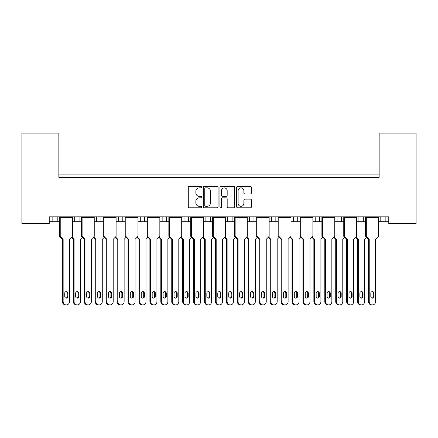 <?xml version="1.0" encoding="UTF-8"?>
<svg xmlns="http://www.w3.org/2000/svg" width="438" height="438" viewBox="0 0 438 438"><rect width="100%" height="100%" fill="white"/><g stroke="black" fill="none" stroke-linecap="round" stroke-linejoin="round"><path stroke-width="0.66" d="M243.867 190.727L243.867 192.846A1.073 1.073 0 0 0 244.941 193.919L250.361 193.919A1.073 1.073 0 0 0 251.434 192.846L251.434 187.426A1.073 1.073 0 0 0 250.361 186.353L237.697 186.353A1.073 1.073 0 0 0 236.624 187.426L236.624 206.741A1.073 1.073 0 0 0 237.697 207.815L250.361 207.815A1.073 1.073 0 0 0 251.434 206.741L251.434 200.193A1.073 1.073 0 0 0 250.361 199.12L244.941 199.12A1.073 1.073 0 0 0 243.867 200.193L243.867 203.44A2.869 2.869 0 0 1 240.999 206.309A2.869 2.869 0 0 1 238.124 203.44L238.124 190.727A2.869 2.869 0 0 1 240.999 187.853A2.869 2.869 0 0 1 243.867 190.727M227.18 190.776L227.18 190.776A2.869 2.869 0 0 0 224.311 187.907A2.869 2.869 0 0 0 221.442 190.776L221.442 195.26A1.073 1.073 0 0 0 222.515 196.334L226.107 196.334A1.073 1.073 0 0 0 227.18 195.26L227.18 190.776M210.497 191.286L210.497 202.876A3.433 3.433 0 0 1 207.064 206.309L205.504 206.309A0.75 0.75 0 0 1 204.754 205.559L204.754 188.603A0.75 0.75 0 0 1 205.51 187.853L207.064 187.853A3.433 3.433 0 0 1 210.497 191.286M201.507 187.103A0.75 0.75 0 0 0 200.757 186.353L189.358 186.353A1.073 1.073 0 0 0 188.285 187.426L188.285 206.736A1.073 1.073 0 0 0 189.358 207.809L200.757 207.809A0.75 0.75 0 0 0 201.507 207.059A0.75 0.75 0 0 0 200.757 206.309L199.285 206.309A3.433 3.433 0 0 1 195.852 202.876L195.852 201.266A3.433 3.433 0 0 1 199.285 197.834L200.757 197.834A0.75 0.75 0 0 0 201.507 197.084A0.75 0.75 0 0 0 200.757 196.328L199.285 196.328A3.433 3.433 0 0 1 195.852 192.895L195.852 191.286A3.433 3.433 0 0 1 199.285 187.853L200.757 187.853A0.75 0.75 0 0 0 201.507 187.103M388.769 216.815L49.231 216.815L49.231 223.594L21.9 223.594L21.9 133.075L58.851 133.075L58.851 177.352L379.149 177.352L379.149 133.075L416.1 133.075L416.1 223.594L388.769 223.594L388.769 216.815M218.064 187.426A1.073 1.073 0 0 0 216.991 186.353L204.327 186.353A1.073 1.073 0 0 0 203.254 187.426L203.254 206.736A1.073 1.073 0 0 0 204.327 207.809L216.985 207.815A1.073 1.073 0 0 0 218.058 206.741L218.064 187.426M221.015 186.353L233.673 186.353A1.073 1.073 0 0 1 234.746 187.426L234.746 206.741A1.073 1.073 0 0 1 233.673 207.815L228.253 207.815A1.073 1.073 0 0 1 227.18 206.741L227.18 198.907A1.073 1.073 0 0 0 226.107 197.834L222.515 197.834A1.073 1.073 0 0 0 221.442 198.907L221.442 207.059A0.75 0.75 0 0 1 220.692 207.815A0.75 0.75 0 0 1 219.936 207.059L219.942 187.426A1.073 1.073 0 0 1 221.015 186.353M58.851 174.072L379.149 174.072M356.609 221.732L363.299 221.732L363.299 216.815L363.299 221.732L365.62 221.732M378.47 221.732L380.792 221.732L380.792 216.815M385.161 216.815L385.161 221.732L388.769 221.732M341.437 216.815L341.437 221.732L343.759 221.732M312.88 221.732L319.57 221.732L319.57 216.815L319.57 221.732L321.892 221.732M334.741 221.732L337.063 221.732L337.063 216.815M291.018 221.732L297.709 221.732L297.709 216.815L297.709 221.732L300.03 221.732M293.334 221.732L293.334 216.815L293.334 221.732M269.151 221.732L275.847 221.732L275.847 216.815L275.847 221.732L278.163 221.732M271.472 221.732L271.472 216.815L271.472 221.732M247.289 221.732L253.98 221.732L253.98 216.815L253.98 221.732L256.301 221.732M232.118 216.815L232.118 221.732L234.439 221.732M210.256 216.815L210.256 221.732L212.572 221.732M225.428 221.732L227.744 221.732L227.744 216.815M210.256 221.732L205.882 221.732L205.882 216.815L205.882 221.732L203.56 221.732M181.699 221.732L188.389 221.732L188.389 216.815L188.389 221.732L190.711 221.732M166.528 216.815L166.528 221.732L168.849 221.732M137.97 221.732L144.666 221.732L144.666 216.815L144.666 221.732L146.982 221.732M159.837 221.732L162.153 221.732L162.153 216.815M140.291 221.732L140.291 216.815L140.291 221.732M116.108 221.732L122.799 221.732L122.799 216.815L122.799 221.732L125.12 221.732M94.241 221.732L100.937 221.732L100.937 216.815L100.937 221.732L103.258 221.732M72.379 221.732L79.075 221.732L79.075 216.815L79.075 221.732L81.391 221.732M74.701 221.732L74.701 216.815L74.701 221.732M49.231 221.732L57.208 221.732L57.208 216.815L57.208 221.732L59.53 221.732M52.839 221.732L52.839 216.815L52.839 221.732M385.161 221.732L380.792 221.732M341.437 221.732L337.063 221.732M232.118 221.732L227.744 221.732M166.528 221.732L162.153 221.732M379.149 138.539L379.149 177.352L58.851 177.352L58.851 138.539M96.563 221.732L96.563 216.815M118.43 221.732L118.43 216.815M184.02 221.732L184.02 216.815M249.611 221.732L249.611 216.815M315.201 221.732L315.201 216.815M358.925 221.732L358.925 216.815M66.308 304.925L65.601 304.925A3.28 3.17 -90 0 1 62.431 301.645L63.143 301.645A3.28 3.17 90 0 0 66.308 304.925A3.28 3.17 90 0 0 69.478 301.645L69.478 239.334L72.379 236.328L72.379 217.576L60.236 217.576L59.672 217.144L72.243 217.144L72.243 216.815M59.672 216.815L59.53 217.576L60.236 217.576L60.236 236.328L63.143 239.334L62.431 239.334L59.53 236.328L59.53 217.576M62.426 177.352A1.095 1.095 0 0 0 61.95 177.242L61.451 177.242A1.095 1.095 0 0 0 60.975 177.352M70.934 177.352A1.095 1.095 0 0 0 70.458 177.242L69.96 177.242A1.095 1.095 0 0 0 69.483 177.352M72.243 217.144L72.379 217.576M67.89 296.504L67.89 293.225A1.643 1.582 90 0 0 66.308 291.588A1.643 1.582 90 0 0 64.725 293.225L64.725 296.504A1.643 1.582 90 0 0 66.308 298.147A1.643 1.582 90 0 0 67.89 296.504L67.184 296.504L67.184 293.225A1.643 1.582 90 0 0 65.957 291.626M63.143 301.645L63.143 239.334M59.53 236.328L60.236 236.328M65.957 298.103A1.643 1.582 90 0 0 67.184 296.504M62.431 301.645L62.431 239.334M77.241 304.925L76.535 304.925A3.28 3.17 -90 0 1 73.365 301.645L74.071 301.645A3.28 3.17 90 0 0 77.241 304.925A3.28 3.17 90 0 0 80.406 301.645L80.406 239.334L82.355 237.319M73.36 177.352A1.095 1.095 0 0 0 72.883 177.242L72.385 177.242A1.095 1.095 0 0 0 71.909 177.352M81.868 177.352A1.095 1.095 0 0 0 81.391 177.242L80.893 177.242A1.095 1.095 0 0 0 80.417 177.352M78.824 296.504L78.824 293.225A1.643 1.582 90 0 0 77.241 291.588A1.643 1.582 90 0 0 75.659 293.225L75.659 296.504A1.643 1.582 90 0 0 77.241 298.147A1.643 1.582 90 0 0 78.824 296.504L78.117 296.504L78.117 293.225A1.643 1.582 90 0 0 76.885 291.626M71.777 236.953L74.071 239.334L73.365 239.334L71.421 237.319M74.071 301.645L74.071 239.334M76.885 298.103A1.643 1.582 90 0 0 78.117 296.504M73.365 301.645L73.365 239.334M88.175 304.925L87.463 304.925A3.28 3.17 -90 0 1 84.299 301.645L85.005 301.645A3.28 3.17 90 0 0 88.175 304.925A3.28 3.17 90 0 0 91.339 301.645L91.339 239.334L94.241 236.328L94.241 217.576L82.103 217.576L81.534 217.144L94.104 217.144L94.104 216.815M81.534 216.815L81.391 217.576L82.103 217.576L82.103 236.328L85.005 239.334L84.299 239.334L81.391 236.328L81.391 217.576M84.288 177.352A1.095 1.095 0 0 0 83.811 177.242L83.319 177.242A1.095 1.095 0 0 0 82.842 177.352M92.796 177.352A1.095 1.095 0 0 0 92.319 177.242L91.827 177.242A1.095 1.095 0 0 0 91.35 177.352M94.104 217.144L94.241 217.576M89.757 296.504L89.757 293.225A1.643 1.582 90 0 0 88.175 291.588A1.643 1.582 90 0 0 86.587 293.225L86.587 296.504A1.643 1.582 90 0 0 88.175 298.147A1.643 1.582 90 0 0 89.757 296.504L89.051 296.504L89.051 293.225A1.643 1.582 90 0 0 87.819 291.626M85.005 301.645L85.005 239.334M81.391 236.328L82.103 236.328M87.819 298.103A1.643 1.582 90 0 0 89.051 296.504M84.299 301.645L84.299 239.334M110.037 304.925L109.33 304.925A3.28 3.17 -90 0 1 106.16 301.645L106.867 301.645A3.28 3.17 90 0 0 110.037 304.925A3.28 3.17 90 0 0 113.201 301.645L113.201 239.334L116.108 236.328L116.108 217.576L103.965 217.576L103.395 217.144L115.966 217.144L115.966 216.815M103.395 216.815L103.258 217.576L103.965 217.576L103.965 236.328L106.867 239.334L106.16 239.334L103.258 236.328L103.258 217.576M106.155 177.352A1.095 1.095 0 0 0 105.678 177.242L105.18 177.242A1.095 1.095 0 0 0 104.704 177.352M114.663 177.352A1.095 1.095 0 0 0 114.187 177.242L113.688 177.242A1.095 1.095 0 0 0 113.212 177.352M115.966 217.144L116.108 217.576M111.619 296.504L111.619 293.225A1.643 1.582 90 0 0 110.037 291.588A1.643 1.582 90 0 0 108.454 293.225L108.454 296.504A1.643 1.582 90 0 0 110.037 298.147A1.643 1.582 90 0 0 111.619 296.504L110.913 296.504L110.913 293.225A1.643 1.582 90 0 0 109.681 291.626M106.867 301.645L106.867 239.334M103.258 236.328L103.965 236.328M109.681 298.103A1.643 1.582 90 0 0 110.913 296.504M106.16 301.645L106.16 239.334M131.898 304.925L131.192 304.925A3.28 3.17 -90 0 1 128.022 301.645L128.734 301.645A3.28 3.17 90 0 0 131.898 304.925A3.28 3.17 90 0 0 135.068 301.645L135.068 239.334L137.97 236.328L137.97 217.576L125.826 217.576L125.263 217.144L137.833 217.144L137.833 216.815M125.263 216.815L125.12 217.576L125.826 217.576L125.826 236.328L128.734 239.334L128.022 239.334L125.12 236.328L125.12 217.576M128.016 177.352A1.095 1.095 0 0 0 127.54 177.242L127.042 177.242A1.095 1.095 0 0 0 126.566 177.352M136.525 177.352A1.095 1.095 0 0 0 136.048 177.242L135.55 177.242A1.095 1.095 0 0 0 135.074 177.352M137.833 217.144L137.97 217.576M133.486 296.504L133.486 293.225A1.643 1.582 90 0 0 131.898 291.588A1.643 1.582 90 0 0 130.316 293.225L130.316 296.504A1.643 1.582 90 0 0 131.898 298.147A1.643 1.582 90 0 0 133.486 296.504L132.774 296.504L132.774 293.225A1.643 1.582 90 0 0 131.548 291.626M128.734 301.645L128.734 239.334M125.12 236.328L125.826 236.328M131.548 298.103A1.643 1.582 90 0 0 132.774 296.504M128.022 301.645L128.022 239.334M153.765 304.925L153.054 304.925A3.28 3.17 -90 0 1 149.889 301.645L150.595 301.645A3.28 3.17 90 0 0 153.765 304.925A3.28 3.17 90 0 0 156.93 301.645L156.93 239.334L159.837 236.328L159.837 217.576L147.694 217.576L147.124 217.144L159.695 217.144L159.695 216.815M147.124 216.815L146.982 217.576L147.694 217.576L147.694 236.328L150.595 239.334L149.889 239.334L146.982 236.328L146.982 217.576M149.878 177.352A1.095 1.095 0 0 0 149.402 177.242L148.909 177.242A1.095 1.095 0 0 0 148.433 177.352M158.386 177.352A1.095 1.095 0 0 0 157.91 177.242L157.417 177.242A1.095 1.095 0 0 0 156.941 177.352M159.695 217.144L159.837 217.576M155.348 296.504L155.348 293.225A1.643 1.582 90 0 0 153.765 291.588A1.643 1.582 90 0 0 152.178 293.225L152.178 296.504A1.643 1.582 90 0 0 153.765 298.147A1.643 1.582 90 0 0 155.348 296.504L154.641 296.504L154.641 293.225A1.643 1.582 90 0 0 153.409 291.626M150.595 301.645L150.595 239.334M146.982 236.328L147.694 236.328M153.409 298.103A1.643 1.582 90 0 0 154.641 296.504M149.889 301.645L149.889 239.334M175.627 304.925L174.921 304.925A3.28 3.17 -90 0 1 171.751 301.645L172.457 301.645A3.28 3.17 90 0 0 175.627 304.925A3.28 3.17 90 0 0 178.792 301.645L178.792 239.334L181.699 236.328L181.699 217.576L169.555 217.576L168.986 217.144L181.556 217.144L181.556 216.815M168.986 216.815L168.849 217.576L169.555 217.576L169.555 236.328L172.457 239.334L171.751 239.334L168.849 236.328L168.849 217.576M171.745 177.352A1.095 1.095 0 0 0 171.269 177.242L170.771 177.242A1.095 1.095 0 0 0 170.294 177.352M180.253 177.352A1.095 1.095 0 0 0 179.777 177.242L179.279 177.242A1.095 1.095 0 0 0 178.803 177.352M181.556 217.144L181.699 217.576M177.209 296.504L177.209 293.225A1.643 1.582 90 0 0 175.627 291.588A1.643 1.582 90 0 0 174.045 293.225L174.045 296.504A1.643 1.582 90 0 0 175.627 298.147A1.643 1.582 90 0 0 177.209 296.504L176.503 296.504L176.503 293.225A1.643 1.582 90 0 0 175.271 291.626M172.457 301.645L172.457 239.334M168.849 236.328L169.555 236.328M175.271 298.103A1.643 1.582 90 0 0 176.503 296.504M171.751 301.645L171.751 239.334M197.489 304.925L196.782 304.925A3.28 3.17 -90 0 1 193.612 301.645L194.324 301.645A3.28 3.17 90 0 0 197.489 304.925A3.28 3.17 90 0 0 200.659 301.645L200.659 239.334L203.56 236.328L203.56 217.576L191.417 217.576L190.853 217.144L203.424 217.144L203.424 216.815M190.853 216.815L190.711 217.576L191.417 217.576L191.417 236.328L194.324 239.334L193.612 239.334L190.711 236.328L190.711 217.576M193.607 177.352A1.095 1.095 0 0 0 193.131 177.242L192.632 177.242A1.095 1.095 0 0 0 192.156 177.352M202.115 177.352A1.095 1.095 0 0 0 201.639 177.242L201.141 177.242A1.095 1.095 0 0 0 200.664 177.352M203.424 217.144L203.56 217.576M199.076 296.504L199.076 293.225A1.643 1.582 90 0 0 197.489 291.588A1.643 1.582 90 0 0 195.906 293.225L195.906 296.504A1.643 1.582 90 0 0 197.489 298.147A1.643 1.582 90 0 0 199.076 296.504L198.365 296.504L198.365 293.225A1.643 1.582 90 0 0 197.138 291.626M194.324 301.645L194.324 239.334M190.711 236.328L191.417 236.328M197.138 298.103A1.643 1.582 90 0 0 198.365 296.504M193.612 301.645L193.612 239.334M219.356 304.925L218.644 304.925A3.28 3.17 -90 0 1 215.48 301.645L216.186 301.645A3.28 3.17 90 0 0 219.356 304.925A3.28 3.17 90 0 0 222.52 301.645L222.52 239.334L225.428 236.328L225.428 217.576L213.284 217.576L212.715 217.144L225.285 217.144L225.285 216.815M212.715 216.815L212.572 217.576L213.284 217.576L213.284 236.328L216.186 239.334L215.48 239.334L212.572 236.328L212.572 217.576M215.469 177.352A1.095 1.095 0 0 0 214.992 177.242L214.5 177.242A1.095 1.095 0 0 0 214.023 177.352M223.977 177.352A1.095 1.095 0 0 0 223.5 177.242L223.008 177.242A1.095 1.095 0 0 0 222.531 177.352M225.285 217.144L225.428 217.576M220.938 296.504L220.938 293.225A1.643 1.582 90 0 0 219.356 291.588A1.643 1.582 90 0 0 217.768 293.225L217.768 296.504A1.643 1.582 90 0 0 219.356 298.147A1.643 1.582 90 0 0 220.938 296.504L220.232 296.504L220.232 293.225A1.643 1.582 90 0 0 219 291.626M216.186 301.645L216.186 239.334M212.572 236.328L213.284 236.328M219 298.103A1.643 1.582 90 0 0 220.232 296.504M215.48 301.645L215.48 239.334M241.218 304.925L240.511 304.925A3.28 3.17 -90 0 1 237.341 301.645L238.048 301.645A3.28 3.17 90 0 0 241.218 304.925A3.28 3.17 90 0 0 244.388 301.645L244.388 239.334L247.289 236.328L247.289 217.576L235.146 217.576L234.576 217.144L247.147 217.144L247.147 216.815M234.576 216.815L234.439 217.576L235.146 217.576L235.146 236.328L238.048 239.334L237.341 239.334L234.439 236.328L234.439 217.576M237.336 177.352A1.095 1.095 0 0 0 236.859 177.242L236.361 177.242A1.095 1.095 0 0 0 235.885 177.352M245.844 177.352A1.095 1.095 0 0 0 245.368 177.242L244.869 177.242A1.095 1.095 0 0 0 244.393 177.352M247.147 217.144L247.289 217.576M242.8 296.504L242.8 293.225A1.643 1.582 90 0 0 241.218 291.588A1.643 1.582 90 0 0 239.635 293.225L239.635 296.504A1.643 1.582 90 0 0 241.218 298.147A1.643 1.582 90 0 0 242.8 296.504L242.094 296.504L242.094 293.225A1.643 1.582 90 0 0 240.862 291.626M238.048 301.645L238.048 239.334M234.439 236.328L235.146 236.328M240.862 298.103A1.643 1.582 90 0 0 242.094 296.504M237.341 301.645L237.341 239.334M99.103 304.925L98.397 304.925A3.28 3.17 -90 0 1 95.227 301.645L95.938 301.645A3.28 3.17 90 0 0 99.103 304.925A3.28 3.17 90 0 0 102.273 301.645L102.273 239.334L104.217 237.319M95.221 177.352A1.095 1.095 0 0 0 94.745 177.242L94.247 177.242A1.095 1.095 0 0 0 93.77 177.352M103.729 177.352A1.095 1.095 0 0 0 103.253 177.242L102.755 177.242A1.095 1.095 0 0 0 102.278 177.352M100.685 296.504L100.685 293.225A1.643 1.582 90 0 0 99.103 291.588A1.643 1.582 90 0 0 97.521 293.225L97.521 296.504A1.643 1.582 90 0 0 99.103 298.147A1.643 1.582 90 0 0 100.685 296.504L99.979 296.504L99.979 293.225A1.643 1.582 90 0 0 98.753 291.626M93.639 236.953L95.938 239.334L95.227 239.334L93.283 237.319M95.938 301.645L95.938 239.334M98.753 298.103A1.643 1.582 90 0 0 99.979 296.504M95.227 301.645L95.227 239.334M120.97 304.925L120.258 304.925A3.28 3.17 -90 0 1 117.094 301.645L117.8 301.645A3.28 3.17 90 0 0 120.97 304.925A3.28 3.17 90 0 0 124.135 301.645L124.135 239.334L126.078 237.319M117.083 177.352A1.095 1.095 0 0 0 116.607 177.242L116.114 177.242A1.095 1.095 0 0 0 115.637 177.352M125.591 177.352A1.095 1.095 0 0 0 125.115 177.242L124.622 177.242A1.095 1.095 0 0 0 124.146 177.352M122.552 296.504L122.552 293.225A1.643 1.582 90 0 0 120.97 291.588A1.643 1.582 90 0 0 119.382 293.225L119.382 296.504A1.643 1.582 90 0 0 120.97 298.147A1.643 1.582 90 0 0 122.552 296.504L121.846 296.504L121.846 293.225A1.643 1.582 90 0 0 120.614 291.626M115.501 236.953L117.8 239.334L117.094 239.334L115.15 237.319M117.8 301.645L117.8 239.334M120.614 298.103A1.643 1.582 90 0 0 121.846 296.504M117.094 301.645L117.094 239.334M142.832 304.925L142.126 304.925A3.28 3.17 -90 0 1 138.956 301.645L139.662 301.645A3.28 3.17 90 0 0 142.832 304.925A3.28 3.17 90 0 0 145.996 301.645L145.996 239.334L147.945 237.319M138.95 177.352A1.095 1.095 0 0 0 138.474 177.242L137.975 177.242A1.095 1.095 0 0 0 137.499 177.352M147.458 177.352A1.095 1.095 0 0 0 146.982 177.242L146.484 177.242A1.095 1.095 0 0 0 146.007 177.352M144.414 296.504L144.414 293.225A1.643 1.582 90 0 0 142.832 291.588A1.643 1.582 90 0 0 141.25 293.225L141.25 296.504A1.643 1.582 90 0 0 142.832 298.147A1.643 1.582 90 0 0 144.414 296.504L143.708 296.504L143.708 293.225A1.643 1.582 90 0 0 142.476 291.626M137.368 236.953L139.662 239.334L138.956 239.334L137.012 237.319M139.662 301.645L139.662 239.334M142.476 298.103A1.643 1.582 90 0 0 143.708 296.504M138.956 301.645L138.956 239.334M164.693 304.925L163.987 304.925A3.28 3.17 -90 0 1 160.817 301.645L161.529 301.645A3.28 3.17 90 0 0 164.693 304.925A3.28 3.17 90 0 0 167.864 301.645L167.864 239.334L169.807 237.319M160.812 177.352A1.095 1.095 0 0 0 160.335 177.242L159.837 177.242A1.095 1.095 0 0 0 159.361 177.352M169.32 177.352A1.095 1.095 0 0 0 168.844 177.242L168.345 177.242A1.095 1.095 0 0 0 167.869 177.352M166.281 296.504L166.281 293.225A1.643 1.582 90 0 0 164.693 291.588A1.643 1.582 90 0 0 163.111 293.225L163.111 296.504A1.643 1.582 90 0 0 164.693 298.147A1.643 1.582 90 0 0 166.281 296.504L165.569 296.504L165.569 293.225A1.643 1.582 90 0 0 164.343 291.626M159.229 236.953L161.529 239.334L160.817 239.334L158.874 237.319M161.529 301.645L161.529 239.334M164.343 298.103A1.643 1.582 90 0 0 165.569 296.504M160.817 301.645L160.817 239.334M186.561 304.925L185.849 304.925A3.28 3.17 -90 0 1 182.684 301.645L183.391 301.645A3.28 3.17 90 0 0 186.561 304.925A3.28 3.17 90 0 0 189.725 301.645L189.725 239.334L191.669 237.319M182.673 177.352A1.095 1.095 0 0 0 182.197 177.242L181.704 177.242A1.095 1.095 0 0 0 181.228 177.352M191.182 177.352A1.095 1.095 0 0 0 190.705 177.242L190.212 177.242A1.095 1.095 0 0 0 189.736 177.352M188.143 296.504L188.143 293.225A1.643 1.582 90 0 0 186.561 291.588A1.643 1.582 90 0 0 184.973 293.225L184.973 296.504A1.643 1.582 90 0 0 186.561 298.147A1.643 1.582 90 0 0 188.143 296.504L187.437 296.504L187.437 293.225A1.643 1.582 90 0 0 186.205 291.626M181.091 236.953L183.391 239.334L182.684 239.334L180.741 237.319M183.391 301.645L183.391 239.334M186.205 298.103A1.643 1.582 90 0 0 187.437 296.504M182.684 301.645L182.684 239.334M208.422 304.925L207.716 304.925A3.28 3.17 -90 0 1 204.546 301.645L205.252 301.645A3.28 3.17 90 0 0 208.422 304.925A3.28 3.17 90 0 0 211.592 301.645L211.592 239.334L213.536 237.319M204.541 177.352A1.095 1.095 0 0 0 204.064 177.242L203.566 177.242A1.095 1.095 0 0 0 203.09 177.352M213.049 177.352A1.095 1.095 0 0 0 212.572 177.242L212.074 177.242A1.095 1.095 0 0 0 211.598 177.352M210.005 296.504L210.005 293.225A1.643 1.582 90 0 0 208.422 291.588A1.643 1.582 90 0 0 206.84 293.225L206.84 296.504A1.643 1.582 90 0 0 208.422 298.147A1.643 1.582 90 0 0 210.005 296.504L209.298 296.504L209.298 293.225A1.643 1.582 90 0 0 208.066 291.626M202.958 236.953L205.252 239.334L204.546 239.334L202.602 237.319M205.252 301.645L205.252 239.334M208.066 298.103A1.643 1.582 90 0 0 209.298 296.504M204.546 301.645L204.546 239.334M230.284 304.925L229.578 304.925A3.28 3.17 -90 0 1 226.408 301.645L227.119 301.645A3.28 3.17 90 0 0 230.284 304.925A3.28 3.17 90 0 0 233.454 301.645L233.454 239.334L235.398 237.319M226.402 177.352A1.095 1.095 0 0 0 225.926 177.242L225.428 177.242A1.095 1.095 0 0 0 224.951 177.352M234.91 177.352A1.095 1.095 0 0 0 234.434 177.242L233.936 177.242A1.095 1.095 0 0 0 233.459 177.352M231.872 296.504L231.872 293.225A1.643 1.582 90 0 0 230.284 291.588A1.643 1.582 90 0 0 228.702 293.225L228.702 296.504A1.643 1.582 90 0 0 230.284 298.147A1.643 1.582 90 0 0 231.872 296.504L231.16 296.504L231.16 293.225A1.643 1.582 90 0 0 229.934 291.626M224.82 236.953L227.119 239.334L226.408 239.334L224.464 237.319M227.119 301.645L227.119 239.334M229.934 298.103A1.643 1.582 90 0 0 231.16 296.504M226.408 301.645L226.408 239.334M263.079 304.925L262.373 304.925A3.28 3.17 -90 0 1 259.208 301.645L259.915 301.645A3.28 3.17 90 0 0 263.079 304.925A3.28 3.17 90 0 0 266.249 301.645L266.249 239.334L269.151 236.328L269.151 217.576L257.007 217.576L256.444 217.144L269.014 217.144L269.014 216.815M256.444 216.815L256.301 217.576L257.007 217.576L257.007 236.328L259.915 239.334L259.208 239.334L256.301 236.328L256.301 217.576M259.197 177.352A1.095 1.095 0 0 0 258.721 177.242L258.223 177.242A1.095 1.095 0 0 0 257.747 177.352M267.706 177.352A1.095 1.095 0 0 0 267.229 177.242L266.731 177.242A1.095 1.095 0 0 0 266.255 177.352M269.014 217.144L269.151 217.576M264.667 296.504L264.667 293.225A1.643 1.582 90 0 0 263.079 291.588A1.643 1.582 90 0 0 261.497 293.225L261.497 296.504A1.643 1.582 90 0 0 263.079 298.147A1.643 1.582 90 0 0 264.667 296.504L263.955 296.504L263.955 293.225A1.643 1.582 90 0 0 262.729 291.626M259.915 301.645L259.915 239.334M256.301 236.328L257.007 236.328M262.729 298.103A1.643 1.582 90 0 0 263.955 296.504M259.208 301.645L259.208 239.334M284.946 304.925L284.235 304.925A3.28 3.17 -90 0 1 281.07 301.645L281.776 301.645A3.28 3.17 90 0 0 284.946 304.925A3.28 3.17 90 0 0 288.111 301.645L288.111 239.334L291.018 236.328L291.018 217.576L278.875 217.576L278.305 217.144L290.876 217.144L290.876 216.815M278.305 216.815L278.163 217.576L278.875 217.576L278.875 236.328L281.776 239.334L281.07 239.334L278.163 236.328L278.163 217.576M281.059 177.352A1.095 1.095 0 0 0 280.583 177.242L280.09 177.242A1.095 1.095 0 0 0 279.614 177.352M289.567 177.352A1.095 1.095 0 0 0 289.091 177.242L288.598 177.242A1.095 1.095 0 0 0 288.122 177.352M290.876 217.144L291.018 217.576M286.529 296.504L286.529 293.225A1.643 1.582 90 0 0 284.946 291.588A1.643 1.582 90 0 0 283.359 293.225L283.359 296.504A1.643 1.582 90 0 0 284.946 298.147A1.643 1.582 90 0 0 286.529 296.504L285.822 296.504L285.822 293.225A1.643 1.582 90 0 0 284.59 291.626M281.776 301.645L281.776 239.334M278.163 236.328L278.875 236.328M284.59 298.103A1.643 1.582 90 0 0 285.822 296.504M281.07 301.645L281.07 239.334M306.808 304.925L306.102 304.925A3.28 3.17 -90 0 1 302.932 301.645L303.638 301.645A3.28 3.17 90 0 0 306.808 304.925A3.28 3.17 90 0 0 309.978 301.645L309.978 239.334L312.88 236.328L312.88 217.576L300.736 217.576L300.167 217.144L312.737 217.144L312.737 216.815M300.167 216.815L300.03 217.576L300.736 217.576L300.736 236.328L303.638 239.334L302.932 239.334L300.03 236.328L300.03 217.576M302.926 177.352A1.095 1.095 0 0 0 302.45 177.242L301.952 177.242A1.095 1.095 0 0 0 301.475 177.352M311.434 177.352A1.095 1.095 0 0 0 310.958 177.242L310.46 177.242A1.095 1.095 0 0 0 309.984 177.352M312.737 217.144L312.88 217.576M308.39 296.504L308.39 293.225A1.643 1.582 90 0 0 306.808 291.588A1.643 1.582 90 0 0 305.226 293.225L305.226 296.504A1.643 1.582 90 0 0 306.808 298.147A1.643 1.582 90 0 0 308.39 296.504L307.684 296.504L307.684 293.225A1.643 1.582 90 0 0 306.452 291.626M303.638 301.645L303.638 239.334M300.03 236.328L300.736 236.328M306.452 298.103A1.643 1.582 90 0 0 307.684 296.504M302.932 301.645L302.932 239.334M252.151 304.925L251.439 304.925A3.28 3.17 -90 0 1 248.275 301.645L248.981 301.645A3.28 3.17 90 0 0 252.151 304.925A3.28 3.17 90 0 0 255.316 301.645L255.316 239.334L257.259 237.319M248.264 177.352A1.095 1.095 0 0 0 247.788 177.242L247.295 177.242A1.095 1.095 0 0 0 246.818 177.352M256.772 177.352A1.095 1.095 0 0 0 256.296 177.242L255.803 177.242A1.095 1.095 0 0 0 255.327 177.352M253.733 296.504L253.733 293.225A1.643 1.582 90 0 0 252.151 291.588A1.643 1.582 90 0 0 250.563 293.225L250.563 296.504A1.643 1.582 90 0 0 252.151 298.147A1.643 1.582 90 0 0 253.733 296.504L253.027 296.504L253.027 293.225A1.643 1.582 90 0 0 251.795 291.626M246.682 236.953L248.981 239.334L248.275 239.334L246.331 237.319M248.981 301.645L248.981 239.334M251.795 298.103A1.643 1.582 90 0 0 253.027 296.504M248.275 301.645L248.275 239.334M274.013 304.925L273.307 304.925A3.28 3.17 -90 0 1 270.136 301.645L270.843 301.645A3.28 3.17 90 0 0 274.013 304.925A3.28 3.17 90 0 0 277.183 301.645L277.183 239.334L279.126 237.319M270.131 177.352A1.095 1.095 0 0 0 269.655 177.242L269.156 177.242A1.095 1.095 0 0 0 268.68 177.352M278.639 177.352A1.095 1.095 0 0 0 278.163 177.242L277.665 177.242A1.095 1.095 0 0 0 277.188 177.352M275.595 296.504L275.595 293.225A1.643 1.582 90 0 0 274.013 291.588A1.643 1.582 90 0 0 272.431 293.225L272.431 296.504A1.643 1.582 90 0 0 274.013 298.147A1.643 1.582 90 0 0 275.595 296.504L274.889 296.504L274.889 293.225A1.643 1.582 90 0 0 273.657 291.626M268.549 236.953L270.843 239.334L270.136 239.334L268.193 237.319M270.843 301.645L270.843 239.334M273.657 298.103A1.643 1.582 90 0 0 274.889 296.504M270.136 301.645L270.136 239.334M295.874 304.925L295.168 304.925A3.28 3.17 -90 0 1 292.004 301.645L292.71 301.645A3.28 3.17 90 0 0 295.874 304.925A3.28 3.17 90 0 0 299.045 301.645L299.045 239.334L300.988 237.319M291.993 177.352A1.095 1.095 0 0 0 291.516 177.242L291.018 177.242A1.095 1.095 0 0 0 290.542 177.352M300.501 177.352A1.095 1.095 0 0 0 300.025 177.242L299.526 177.242A1.095 1.095 0 0 0 299.05 177.352M297.462 296.504L297.462 293.225A1.643 1.582 90 0 0 295.874 291.588A1.643 1.582 90 0 0 294.292 293.225L294.292 296.504A1.643 1.582 90 0 0 295.874 298.147A1.643 1.582 90 0 0 297.462 296.504L296.75 296.504L296.75 293.225A1.643 1.582 90 0 0 295.524 291.626M290.41 236.953L292.71 239.334L292.004 239.334L290.055 237.319M292.71 301.645L292.71 239.334M295.524 298.103A1.643 1.582 90 0 0 296.75 296.504M292.004 301.645L292.004 239.334M328.67 304.925L327.963 304.925A3.28 3.17 -90 0 1 324.799 301.645L325.505 301.645A3.28 3.17 90 0 0 328.67 304.925A3.28 3.17 90 0 0 331.84 301.645L331.84 239.334L334.741 236.328L334.741 217.576L322.598 217.576L322.034 217.144L334.605 217.144L334.605 216.815M322.034 216.815L321.892 217.576L322.598 217.576L322.598 236.328L325.505 239.334L324.799 239.334L321.892 236.328L321.892 217.576M324.788 177.352A1.095 1.095 0 0 0 324.312 177.242L323.813 177.242A1.095 1.095 0 0 0 323.337 177.352M333.296 177.352A1.095 1.095 0 0 0 332.82 177.242L332.322 177.242A1.095 1.095 0 0 0 331.845 177.352M334.605 217.144L334.741 217.576M330.257 296.504L330.257 293.225A1.643 1.582 90 0 0 328.67 291.588A1.643 1.582 90 0 0 327.087 293.225L327.087 296.504A1.643 1.582 90 0 0 328.67 298.147A1.643 1.582 90 0 0 330.257 296.504L329.546 296.504L329.546 293.225A1.643 1.582 90 0 0 328.319 291.626M325.505 301.645L325.505 239.334M321.892 236.328L322.598 236.328M328.319 298.103A1.643 1.582 90 0 0 329.546 296.504M324.799 301.645L324.799 239.334M350.537 304.925L349.825 304.925A3.28 3.17 -90 0 1 346.661 301.645L347.367 301.645A3.28 3.17 90 0 0 350.537 304.925A3.28 3.17 90 0 0 353.701 301.645L353.701 239.334L356.609 236.328L356.609 217.576L344.465 217.576L343.896 217.144L356.466 217.144L356.466 216.815M343.896 216.815L343.759 217.576L344.465 217.576L344.465 236.328L347.367 239.334L346.661 239.334L343.759 236.328L343.759 217.576M346.65 177.352A1.095 1.095 0 0 0 346.173 177.242L345.681 177.242A1.095 1.095 0 0 0 345.204 177.352M355.158 177.352A1.095 1.095 0 0 0 354.681 177.242L354.189 177.242A1.095 1.095 0 0 0 353.712 177.352M356.466 217.144L356.609 217.576M352.119 296.504L352.119 293.225A1.643 1.582 90 0 0 350.537 291.588A1.643 1.582 90 0 0 348.949 293.225L348.949 296.504A1.643 1.582 90 0 0 350.537 298.147A1.643 1.582 90 0 0 352.119 296.504L351.413 296.504L351.413 293.225A1.643 1.582 90 0 0 350.181 291.626M347.367 301.645L347.367 239.334M343.759 236.328L344.465 236.328M350.181 298.103A1.643 1.582 90 0 0 351.413 296.504M346.661 301.645L346.661 239.334M372.399 304.925L371.692 304.925A3.28 3.17 -90 0 1 368.522 301.645L369.229 301.645A3.28 3.17 90 0 0 372.399 304.925A3.28 3.17 90 0 0 375.569 301.645L375.569 239.334L378.47 236.328L378.47 217.576L366.327 217.576L365.757 217.144L378.328 217.144L378.328 216.815M365.757 216.815L365.62 217.576L366.327 217.576L366.327 236.328L369.229 239.334L368.522 239.334L365.62 236.328L365.62 217.576M368.517 177.352A1.095 1.095 0 0 0 368.04 177.242L367.542 177.242A1.095 1.095 0 0 0 367.066 177.352M377.025 177.352A1.095 1.095 0 0 0 376.549 177.242L376.05 177.242A1.095 1.095 0 0 0 375.574 177.352M378.328 217.144L378.47 217.576M373.981 296.504L373.981 293.225A1.643 1.582 90 0 0 372.399 291.588A1.643 1.582 90 0 0 370.816 293.225L370.816 296.504A1.643 1.582 90 0 0 372.399 298.147A1.643 1.582 90 0 0 373.981 296.504L373.275 296.504L373.275 293.225A1.643 1.582 90 0 0 372.043 291.626M369.229 301.645L369.229 239.334M365.62 236.328L366.327 236.328M372.043 298.103A1.643 1.582 90 0 0 373.275 296.504M368.522 301.645L368.522 239.334M317.742 304.925L317.03 304.925A3.28 3.17 -90 0 1 313.865 301.645L314.572 301.645A3.28 3.17 90 0 0 317.742 304.925A3.28 3.17 90 0 0 320.906 301.645L320.906 239.334L322.85 237.319M313.854 177.352A1.095 1.095 0 0 0 313.378 177.242L312.885 177.242A1.095 1.095 0 0 0 312.409 177.352M322.363 177.352A1.095 1.095 0 0 0 321.886 177.242L321.393 177.242A1.095 1.095 0 0 0 320.917 177.352M319.324 296.504L319.324 293.225A1.643 1.582 90 0 0 317.742 291.588A1.643 1.582 90 0 0 316.154 293.225L316.154 296.504A1.643 1.582 90 0 0 317.742 298.147A1.643 1.582 90 0 0 319.324 296.504L318.618 296.504L318.618 293.225A1.643 1.582 90 0 0 317.386 291.626M312.272 236.953L314.572 239.334L313.865 239.334L311.922 237.319M314.572 301.645L314.572 239.334M317.386 298.103A1.643 1.582 90 0 0 318.618 296.504M313.865 301.645L313.865 239.334M339.603 304.925L338.897 304.925A3.28 3.17 -90 0 1 335.727 301.645L336.433 301.645A3.28 3.17 90 0 0 339.603 304.925A3.28 3.17 90 0 0 342.773 301.645L342.773 239.334L344.717 237.319M335.722 177.352A1.095 1.095 0 0 0 335.245 177.242L334.747 177.242A1.095 1.095 0 0 0 334.271 177.352M344.23 177.352A1.095 1.095 0 0 0 343.753 177.242L343.255 177.242A1.095 1.095 0 0 0 342.779 177.352M341.186 296.504L341.186 293.225A1.643 1.582 90 0 0 339.603 291.588A1.643 1.582 90 0 0 338.021 293.225L338.021 296.504A1.643 1.582 90 0 0 339.603 298.147A1.643 1.582 90 0 0 341.186 296.504L340.479 296.504L340.479 293.225A1.643 1.582 90 0 0 339.247 291.626M334.139 236.953L336.433 239.334L335.727 239.334L333.783 237.319M336.433 301.645L336.433 239.334M339.247 298.103A1.643 1.582 90 0 0 340.479 296.504M335.727 301.645L335.727 239.334M361.465 304.925L360.759 304.925A3.28 3.17 -90 0 1 357.594 301.645L358.3 301.645A3.28 3.17 90 0 0 361.465 304.925A3.28 3.17 90 0 0 364.635 301.645L364.635 239.334L366.579 237.319M357.583 177.352A1.095 1.095 0 0 0 357.107 177.242L356.609 177.242A1.095 1.095 0 0 0 356.132 177.352M366.091 177.352A1.095 1.095 0 0 0 365.615 177.242L365.117 177.242A1.095 1.095 0 0 0 364.64 177.352M363.053 296.504L363.053 293.225A1.643 1.582 90 0 0 361.465 291.588A1.643 1.582 90 0 0 359.883 293.225L359.883 296.504A1.643 1.582 90 0 0 361.465 298.147A1.643 1.582 90 0 0 363.053 296.504L362.341 296.504L362.341 293.225A1.643 1.582 90 0 0 361.115 291.626M356.001 236.953L358.3 239.334L357.594 239.334L355.645 237.319M358.3 301.645L358.3 239.334M361.115 298.103A1.643 1.582 90 0 0 362.341 296.504M357.594 301.645L357.594 239.334M67.184 293.225L67.89 293.225M78.117 293.225L78.824 293.225M89.051 293.225L89.757 293.225M110.913 293.225L111.619 293.225M132.774 293.225L133.486 293.225M154.641 293.225L155.348 293.225M176.503 293.225L177.209 293.225M198.365 293.225L199.076 293.225M220.232 293.225L220.938 293.225M242.094 293.225L242.8 293.225M99.979 293.225L100.685 293.225M121.846 293.225L122.552 293.225M143.708 293.225L144.414 293.225M165.569 293.225L166.281 293.225M187.437 293.225L188.143 293.225M209.298 293.225L210.005 293.225M231.16 293.225L231.872 293.225M263.955 293.225L264.667 293.225M285.822 293.225L286.529 293.225M307.684 293.225L308.39 293.225M253.027 293.225L253.733 293.225M274.889 293.225L275.595 293.225M296.75 293.225L297.462 293.225M329.546 293.225L330.257 293.225M351.413 293.225L352.119 293.225M373.275 293.225L373.981 293.225M318.618 293.225L319.324 293.225M340.479 293.225L341.186 293.225M362.341 293.225L363.053 293.225"/></g></svg>
